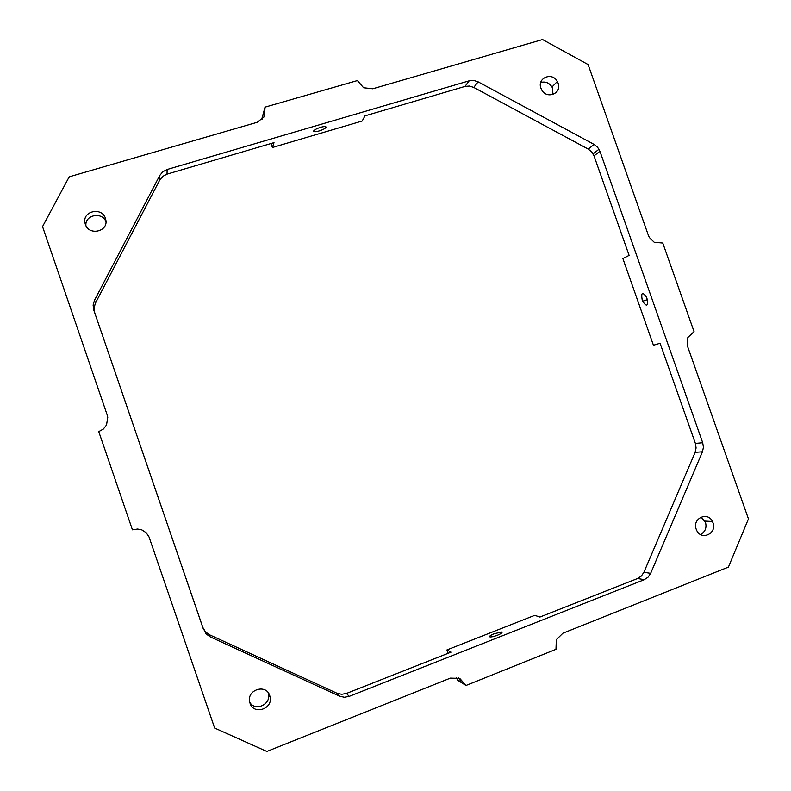<?xml version="1.0" encoding="UTF-8"?>
<svg xmlns="http://www.w3.org/2000/svg" width="791" height="791" viewBox="0 0 791 791"><rect width="100%" height="100%" fill="white"/><g stroke="black" fill="none" stroke-linecap="round" stroke-linejoin="round"><path stroke-width="1.19" d="M346.448 693.45L341.653 694.31L336.946 693.232L339.557 696.169L344.332 697.267L349.197 696.387L346.448 693.45L451.018 652.16L446.935 649.935L534.696 615.349L539.937 617.049L637.625 578.488L644.279 579.674L648.056 577.183L650.647 573.346L643.914 572.249L641.353 576.036L637.625 578.488M209.378 634.718L205.383 631.791L202.872 627.52L206.075 633.858L210.129 636.834L209.378 634.718L336.946 693.232M94.712 312.712L94.08 307.837L95.434 303.121L94.485 300.303L93.111 305.089L93.753 310.032L202.872 627.52M159.723 180.071L162.738 176.383L167.03 174.139L167.138 169.492L162.798 171.766L159.733 175.503L159.723 180.071L95.434 303.121M464.989 86.427L469.419 86.051L473.76 87.425L478.1 81.829L473.7 80.435L469.211 80.811L464.989 86.427L364.997 115.862L362.189 121.013L272.411 147.512L274.002 142.647L167.03 174.139M588.257 149.104L591.757 151.941L594.021 155.876L599.934 151.299L597.64 147.304L594.09 144.427L588.257 149.104L473.76 87.425M702.457 451.77L703.426 447.301L702.705 442.723L695.388 443.405L696.09 447.914L695.131 452.333L702.457 451.77L650.647 573.346M646.959 298.355C648.225 306.246 646.771 307.215 642.628 301.252L642.233 300.244C640.947 292.393 642.381 291.404 646.544 297.287L646.959 298.355M148.708 469.834L148.184 468.401L148.708 469.834M320.681 127.292C324.646 126.253 326.396 126.313 325.941 127.499C324.864 128.706 322.57 129.872 319.05 130.98C315.243 131.998 313.463 131.968 313.711 130.891C314.66 129.665 316.983 128.468 320.681 127.292M494.128 633.749L501.692 632.029C502.74 632.533 501.365 633.581 497.559 635.193C493.9 636.557 491.33 637.121 489.856 636.884C489.046 636.33 490.46 635.282 494.128 633.749M105.43 218.356L105.816 219.829C108.525 231.674 88.819 236.084 85.349 224.357L84.944 222.746C82.442 210.89 102.029 206.758 105.43 218.356M269.711 695.566L270.028 696.673C273.33 708.904 253.674 715.41 250.035 703.239L249.699 702.013C246.574 689.742 266.152 683.493 269.711 695.566M249.778 702.359C255.325 711.831 271.343 704.346 268.406 693.707L268.1 692.6M558.09 83.114C562.243 93.457 546.66 99.804 541.637 89.759L540.955 88.236C536.842 77.913 552.276 71.595 557.339 81.483L558.09 83.114M552.86 94.544L552.731 88.622L551.999 87.01C549.152 82.748 545.404 81.246 540.747 82.491M712.978 522.713C717.259 533.411 701.449 540.945 696.713 530.415L696.218 529.248C691.967 518.56 707.678 511.075 712.444 521.467L712.978 522.713M700.45 534.439C705.216 531.918 706.897 527.874 705.493 522.317L701.083 517.067M458.602 677.917L461.618 682.682L465.978 685.411L459.709 678.371L450.395 678.134L266.854 751.45L214.648 728.056L149.024 536.931L146.216 532.729L141.955 529.94L137.644 529.011L132.423 529.802L98.746 431.609L103.344 429.038L106.528 425.014L107.774 417.243L107.25 415.137L42.546 226.602L69.222 176.818L257.362 122.249L264.491 116.435L265.044 107.141L357.423 80.563L363.593 87.752L372.769 88.78L542.537 39.55L588.099 64.565L648.422 235.461L649.352 237.508L654.226 242.283L662.779 243.045L694.063 331.637L687.844 337.49L687.587 346.418L748.454 518.896L728.422 567.088L562.945 633.186L556.32 639.711L555.984 649.322L465.998 685.481L457.406 680.092L456.476 677.403M265.064 107.21L263.581 112.648L264.243 116.89M695.388 443.405L660.08 343.264L653.435 345.252L622.883 258.558L629.112 255.404L594.021 155.876M448.101 653.307L446.935 649.935M105.964 221.717C102.207 211.415 84.746 214.816 85.912 225.672M644.279 579.674L349.197 696.387M339.557 696.169L210.129 636.834M203.524 629.517L93.753 310.032M94.485 300.303L159.733 175.503M167.138 169.492L469.211 80.811M478.1 81.829L594.09 144.427M599.934 151.299L702.705 442.723M643.914 572.249L695.131 452.333M265.044 107.141L262.108 117.859L262.553 119.144M272.411 147.512L271.026 143.527M93.239 307.966L94.198 310.675M647.354 299.631L642.628 301.252M325.941 127.499L325.645 126.649M501.949 632.751L501.692 632.029M270.028 696.673L268.406 693.707M265.153 107.467L263.66 112.895M712.444 521.467L704.969 521.091M557.339 81.483L551.999 87.01M84.944 222.746L85.487 224.733M598.995 149.242L593.102 153.859"/></g></svg>
